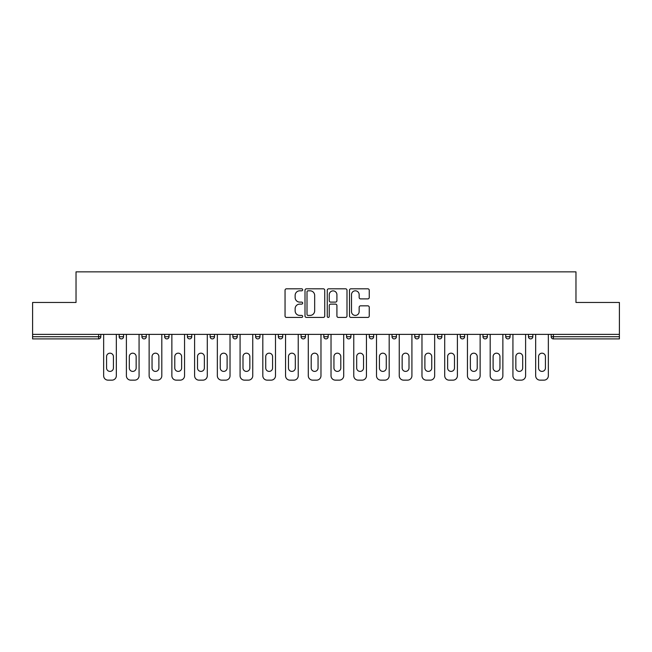 <?xml version="1.0" encoding="UTF-8"?>
<svg xmlns="http://www.w3.org/2000/svg" width="652" height="652" viewBox="0 0 652 652"><rect width="100%" height="100%" fill="white"/><g stroke="black" fill="none" stroke-linecap="round" stroke-linejoin="round"><path stroke-width="0.98" d="M302.683 289.814A1.002 1.002 0 0 0 301.68 288.812L286.481 288.812A1.434 1.434 0 0 0 285.046 290.238L285.046 315.992A1.434 1.434 0 0 0 286.481 317.426L301.68 317.426A1.002 1.002 0 0 0 302.683 316.424A1.002 1.002 0 0 0 301.68 315.421L299.708 315.421A4.58 4.58 0 0 1 295.136 310.841L295.136 308.698A4.58 4.58 0 0 1 299.708 304.117L301.68 304.117A1.002 1.002 0 0 0 302.683 303.115A1.002 1.002 0 0 0 301.68 302.112L299.708 302.112A4.58 4.58 0 0 1 295.136 297.54L295.136 295.389A4.58 4.58 0 0 1 299.708 290.816L301.68 290.816A1.002 1.002 0 0 0 302.683 289.814M367.809 298.893A1.434 1.434 0 0 0 369.244 297.467L369.244 290.238A1.434 1.434 0 0 0 367.809 288.812L350.931 288.812A1.434 1.434 0 0 0 349.496 290.238L349.496 315.992A1.434 1.434 0 0 0 350.931 317.426L367.809 317.426A1.434 1.434 0 0 0 369.244 315.992L369.244 307.263A1.434 1.434 0 0 0 367.809 305.837L360.589 305.837A1.434 1.434 0 0 0 359.154 307.263L359.154 311.591A3.83 3.83 0 0 1 355.332 315.421A3.83 3.83 0 0 1 351.501 311.591L351.501 294.639A3.83 3.83 0 0 1 355.332 290.816A3.83 3.83 0 0 1 359.154 294.639L359.154 297.467A1.434 1.434 0 0 0 360.589 298.893L367.809 298.893M32.6 334.378L32.6 302.463L76.031 302.463L76.031 271.851L575.969 271.851L575.969 302.463L619.4 302.463L619.4 334.378L32.6 334.378L32.6 336.709L98.623 336.709L98.623 334.378M324.745 290.238A1.434 1.434 0 0 0 323.319 288.812L306.432 288.812A1.434 1.434 0 0 0 305.006 290.238L305.006 315.992A1.434 1.434 0 0 0 306.432 317.426L323.319 317.426A1.434 1.434 0 0 0 324.745 315.992L324.745 290.238M328.681 288.812L345.568 288.812A1.434 1.434 0 0 1 346.994 290.238L346.994 315.992A1.434 1.434 0 0 1 345.568 317.426L338.339 317.426A1.434 1.434 0 0 1 336.913 315.992L336.913 305.552A1.434 1.434 0 0 0 335.478 304.117L330.686 304.117A1.434 1.434 0 0 0 329.252 305.552L329.252 316.424A1.002 1.002 0 0 1 328.249 317.426A1.002 1.002 0 0 1 327.255 316.424L327.255 290.238A1.434 1.434 0 0 1 328.681 288.812M98.623 338.901A2.184 2.184 0 0 0 100.816 336.709L98.623 336.709L98.623 338.901A2.184 2.184 0 0 0 100.816 336.709L100.816 334.378L100.816 336.709A2.184 2.184 0 0 1 98.623 338.901L32.6 338.901L32.6 336.709M619.4 334.378L619.4 338.901L553.377 338.901A2.184 2.184 0 0 1 551.184 336.709L551.184 334.378L551.184 336.709L619.4 336.709M119.177 334.378L119.177 336.709L119.177 334.378M121.362 338.901A2.184 2.184 0 0 1 119.177 336.709A2.184 2.184 0 0 0 121.362 338.901A2.184 2.184 0 0 0 123.546 336.709L123.546 334.378L123.546 336.709A2.184 2.184 0 0 1 121.362 338.901A2.184 2.184 0 0 1 119.177 336.709L123.546 336.709A2.184 2.184 0 0 1 121.362 338.901M141.916 334.378L141.916 336.709L141.916 334.378M146.284 334.378L146.284 336.709L146.284 334.378M164.654 336.709A2.184 2.184 0 0 0 166.839 338.901A2.184 2.184 0 0 0 169.023 336.709A2.184 2.184 0 0 1 166.839 338.901A2.184 2.184 0 0 0 169.023 336.709L169.023 334.378L169.023 336.709L164.654 336.709A2.184 2.184 0 0 0 166.839 338.901A2.184 2.184 0 0 1 164.654 336.709L164.654 334.378M187.393 334.378L187.393 336.709L187.393 334.378M191.761 334.378L191.761 336.709A2.184 2.184 0 0 1 189.577 338.901A2.184 2.184 0 0 1 187.393 336.709A2.184 2.184 0 0 0 189.577 338.901A2.184 2.184 0 0 0 191.761 336.709A2.184 2.184 0 0 1 189.577 338.901A2.184 2.184 0 0 1 187.393 336.709L191.761 336.709M210.123 334.378L210.123 336.709L210.123 334.378M214.5 334.378L214.5 336.709L214.5 334.378M232.862 334.378L232.862 336.709L232.862 334.378M237.238 334.378L237.238 336.709A2.184 2.184 0 0 1 235.054 338.901A2.184 2.184 0 0 1 232.862 336.709L237.238 336.709A2.184 2.184 0 0 1 235.054 338.901M255.6 334.378L255.6 336.709L255.6 334.378M259.977 334.378L259.977 336.709A2.184 2.184 0 0 1 257.784 338.901A2.184 2.184 0 0 1 255.6 336.709L259.977 336.709A2.184 2.184 0 0 1 257.784 338.901M282.715 334.378L282.715 336.709L278.339 336.709A2.184 2.184 0 0 0 280.523 338.901A2.184 2.184 0 0 1 278.339 336.709L278.339 334.378M305.446 334.378L305.446 336.709L301.077 336.709A2.184 2.184 0 0 0 303.262 338.901A2.184 2.184 0 0 1 301.077 336.709L301.077 334.378M323.816 334.378L323.816 336.709L323.816 334.378M328.184 334.378L328.184 336.709L328.184 334.378M346.554 334.378L346.554 336.709L346.554 334.378M350.923 334.378L350.923 336.709L350.923 334.378M369.285 334.378L369.285 336.709L369.285 334.378M373.661 334.378L373.661 336.709L373.661 334.378M392.023 334.378L392.023 336.709L392.023 334.378M396.4 334.378L396.4 336.709L396.4 334.378M419.138 334.378L419.138 336.709A2.184 2.184 0 0 1 416.946 338.901A2.184 2.184 0 0 1 414.762 336.709L414.762 334.378M441.877 334.378L441.877 336.709A2.184 2.184 0 0 1 439.684 338.901A2.184 2.184 0 0 1 437.5 336.709L437.5 334.378M464.607 334.378L464.607 336.709A2.184 2.184 0 0 1 462.423 338.901A2.184 2.184 0 0 1 460.239 336.709L460.239 334.378M487.346 334.378L487.346 336.709A2.184 2.184 0 0 1 485.161 338.901A2.184 2.184 0 0 1 482.977 336.709L482.977 334.378M507.9 338.901A2.184 2.184 0 0 0 510.084 336.709L510.084 334.378L510.084 336.709A2.184 2.184 0 0 1 507.9 338.901A2.184 2.184 0 0 1 505.716 336.709L505.716 334.378M532.823 334.378L532.823 336.709A2.184 2.184 0 0 1 530.638 338.901A2.184 2.184 0 0 1 528.454 336.709L528.454 334.378M144.1 338.901A2.184 2.184 0 0 1 141.916 336.709A2.184 2.184 0 0 0 144.1 338.901A2.184 2.184 0 0 0 146.284 336.709A2.184 2.184 0 0 1 144.1 338.901A2.184 2.184 0 0 1 141.916 336.709L146.284 336.709A2.184 2.184 0 0 1 144.1 338.901M212.316 338.901A2.184 2.184 0 0 1 210.123 336.709A2.184 2.184 0 0 0 212.316 338.901A2.184 2.184 0 0 0 214.5 336.709A2.184 2.184 0 0 1 212.316 338.901A2.184 2.184 0 0 1 210.123 336.709L214.5 336.709A2.184 2.184 0 0 1 212.316 338.901M280.523 338.901A2.184 2.184 0 0 0 282.715 336.709A2.184 2.184 0 0 1 280.523 338.901A2.184 2.184 0 0 1 278.339 336.709M303.262 338.901A2.184 2.184 0 0 0 305.446 336.709A2.184 2.184 0 0 1 303.262 338.901A2.184 2.184 0 0 1 301.077 336.709M326 338.901A2.184 2.184 0 0 1 323.816 336.709A2.184 2.184 0 0 0 326 338.901A2.184 2.184 0 0 0 328.184 336.709A2.184 2.184 0 0 1 326 338.901A2.184 2.184 0 0 1 323.816 336.709L328.184 336.709A2.184 2.184 0 0 1 326 338.901M348.738 338.901A2.184 2.184 0 0 1 346.554 336.709L350.923 336.709A2.184 2.184 0 0 1 348.738 338.901A2.184 2.184 0 0 0 350.923 336.709M371.477 338.901A2.184 2.184 0 0 1 369.285 336.709L373.661 336.709A2.184 2.184 0 0 1 371.477 338.901A2.184 2.184 0 0 0 373.661 336.709A2.184 2.184 0 0 1 371.477 338.901M394.215 338.901A2.184 2.184 0 0 1 392.023 336.709A2.184 2.184 0 0 0 394.215 338.901A2.184 2.184 0 0 0 396.4 336.709A2.184 2.184 0 0 1 394.215 338.901A2.184 2.184 0 0 1 392.023 336.709L396.4 336.709M308.013 290.816A1.002 1.002 0 0 0 307.01 291.811L307.01 314.419A1.002 1.002 0 0 0 308.013 315.421L310.083 315.421A4.58 4.58 0 0 0 314.663 310.841L314.663 295.389A4.58 4.58 0 0 0 310.083 290.816L308.013 290.816M336.913 294.712A3.83 3.83 0 0 0 333.082 290.882A3.83 3.83 0 0 0 329.252 294.712L329.252 300.686A1.434 1.434 0 0 0 330.686 302.112L335.478 302.112A1.434 1.434 0 0 0 336.913 300.686L336.913 294.712M116.333 334.378L116.333 375.772A4.377 4.377 0 0 1 111.965 380.149L108.028 380.149A4.377 4.377 0 0 1 103.652 375.772L103.652 334.378M106.569 356.611A3.423 3.423 0 0 1 109.992 353.18A3.423 3.423 0 0 1 113.424 356.611L113.424 367.981A3.423 3.423 0 0 1 109.992 371.404A3.423 3.423 0 0 1 106.569 367.981L106.569 356.611M139.072 334.378L139.072 375.772A4.377 4.377 0 0 1 134.703 380.149L130.767 380.149A4.377 4.377 0 0 1 126.39 375.772L126.39 334.378M129.308 356.611A3.423 3.423 0 0 1 132.731 353.18A3.423 3.423 0 0 1 136.154 356.611L136.154 367.981A3.423 3.423 0 0 1 132.731 371.404A3.423 3.423 0 0 1 129.308 367.981L129.308 356.611M161.81 334.378L161.81 375.772A4.377 4.377 0 0 1 157.434 380.149L153.505 380.149A4.377 4.377 0 0 1 149.129 375.772L149.129 334.378M152.046 356.611A3.423 3.423 0 0 1 155.469 353.18A3.423 3.423 0 0 1 158.892 356.611L158.892 367.981A3.423 3.423 0 0 1 155.469 371.404A3.423 3.423 0 0 1 152.046 367.981L152.046 356.611M184.549 334.378L184.549 375.772A4.377 4.377 0 0 1 180.172 380.149L176.236 380.149A4.377 4.377 0 0 1 171.867 375.772L171.867 334.378M174.785 356.611A3.423 3.423 0 0 1 178.208 353.18A3.423 3.423 0 0 1 181.631 356.611L181.631 367.981A3.423 3.423 0 0 1 178.208 371.404A3.423 3.423 0 0 1 174.785 367.981L174.785 356.611M207.287 334.378L207.287 375.772A4.377 4.377 0 0 1 202.911 380.149L198.974 380.149A4.377 4.377 0 0 1 194.606 375.772L194.606 334.378M197.515 356.611A3.423 3.423 0 0 1 200.946 353.18A3.423 3.423 0 0 1 204.369 356.611L204.369 367.981A3.423 3.423 0 0 1 200.946 371.404A3.423 3.423 0 0 1 197.515 367.981L197.515 356.611M230.026 334.378L230.026 375.772A4.377 4.377 0 0 1 225.649 380.149L221.713 380.149A4.377 4.377 0 0 1 217.344 375.772L217.344 334.378M220.254 356.611A3.423 3.423 0 0 1 223.685 353.18A3.423 3.423 0 0 1 227.108 356.611L227.108 367.981A3.423 3.423 0 0 1 223.685 371.404A3.423 3.423 0 0 1 220.254 367.981L220.254 356.611M252.756 334.378L252.756 375.772A4.377 4.377 0 0 1 248.388 380.149L244.451 380.149A4.377 4.377 0 0 1 240.083 375.772L240.083 334.378M242.992 356.611A3.423 3.423 0 0 1 246.415 353.18A3.423 3.423 0 0 1 249.846 356.611L249.846 367.981A3.423 3.423 0 0 1 246.415 371.404A3.423 3.423 0 0 1 242.992 367.981L242.992 356.611M275.494 334.378L275.494 375.772A4.377 4.377 0 0 1 271.126 380.149L267.19 380.149A4.377 4.377 0 0 1 262.813 375.772L262.813 334.378M265.731 356.611A3.423 3.423 0 0 1 269.154 353.18A3.423 3.423 0 0 1 272.585 356.611L272.585 367.981A3.423 3.423 0 0 1 269.154 371.404A3.423 3.423 0 0 1 265.731 367.981L265.731 356.611M298.233 334.378L298.233 375.772A4.377 4.377 0 0 1 293.865 380.149L289.928 380.149A4.377 4.377 0 0 1 285.552 375.772L285.552 334.378M288.469 356.611A3.423 3.423 0 0 1 291.892 353.18A3.423 3.423 0 0 1 295.315 356.611L295.315 367.981A3.423 3.423 0 0 1 291.892 371.404A3.423 3.423 0 0 1 288.469 367.981L288.469 356.611M320.971 334.378L320.971 375.772A4.377 4.377 0 0 1 316.595 380.149L312.667 380.149A4.377 4.377 0 0 1 308.29 375.772L308.29 334.378M311.208 356.611A3.423 3.423 0 0 1 314.631 353.18A3.423 3.423 0 0 1 318.054 356.611L318.054 367.981A3.423 3.423 0 0 1 314.631 371.404A3.423 3.423 0 0 1 311.208 367.981L311.208 356.611M343.71 334.378L343.71 375.772A4.377 4.377 0 0 1 339.333 380.149L335.405 380.149A4.377 4.377 0 0 1 331.029 375.772L331.029 334.378M333.946 356.611A3.423 3.423 0 0 1 337.369 353.18A3.423 3.423 0 0 1 340.792 356.611L340.792 367.981A3.423 3.423 0 0 1 337.369 371.404A3.423 3.423 0 0 1 333.946 367.981L333.946 356.611M366.448 334.378L366.448 375.772A4.377 4.377 0 0 1 362.072 380.149L358.135 380.149A4.377 4.377 0 0 1 353.767 375.772L353.767 334.378M356.685 356.611A3.423 3.423 0 0 1 360.108 353.18A3.423 3.423 0 0 1 363.531 356.611L363.531 367.981A3.423 3.423 0 0 1 360.108 371.404A3.423 3.423 0 0 1 356.685 367.981L356.685 356.611M389.187 334.378L389.187 375.772A4.377 4.377 0 0 1 384.81 380.149L380.874 380.149A4.377 4.377 0 0 1 376.506 375.772L376.506 334.378M379.415 356.611A3.423 3.423 0 0 1 382.846 353.18A3.423 3.423 0 0 1 386.269 356.611L386.269 367.981A3.423 3.423 0 0 1 382.846 371.404A3.423 3.423 0 0 1 379.415 367.981L379.415 356.611M411.917 334.378L411.917 375.772A4.377 4.377 0 0 1 407.549 380.149L403.612 380.149A4.377 4.377 0 0 1 399.244 375.772L399.244 334.378M402.154 356.611A3.423 3.423 0 0 1 405.585 353.18A3.423 3.423 0 0 1 409.008 356.611L409.008 367.981A3.423 3.423 0 0 1 405.585 371.404A3.423 3.423 0 0 1 402.154 367.981L402.154 356.611M434.656 334.378L434.656 375.772A4.377 4.377 0 0 1 430.287 380.149L426.351 380.149A4.377 4.377 0 0 1 421.974 375.772L421.974 334.378M424.892 356.611A3.423 3.423 0 0 1 428.315 353.18A3.423 3.423 0 0 1 431.746 356.611L431.746 367.981A3.423 3.423 0 0 1 428.315 371.404A3.423 3.423 0 0 1 424.892 367.981L424.892 356.611M457.394 334.378L457.394 375.772A4.377 4.377 0 0 1 453.026 380.149L449.089 380.149A4.377 4.377 0 0 1 444.713 375.772L444.713 334.378M447.631 356.611A3.423 3.423 0 0 1 451.054 353.18A3.423 3.423 0 0 1 454.485 356.611L454.485 367.981A3.423 3.423 0 0 1 451.054 371.404A3.423 3.423 0 0 1 447.631 367.981L447.631 356.611M480.133 334.378L480.133 375.772A4.377 4.377 0 0 1 475.764 380.149L471.828 380.149A4.377 4.377 0 0 1 467.451 375.772L467.451 334.378M470.369 356.611A3.423 3.423 0 0 1 473.792 353.18A3.423 3.423 0 0 1 477.215 356.611L477.215 367.981A3.423 3.423 0 0 1 473.792 371.404A3.423 3.423 0 0 1 470.369 367.981L470.369 356.611M502.871 334.378L502.871 375.772A4.377 4.377 0 0 1 498.495 380.149L494.566 380.149A4.377 4.377 0 0 1 490.19 375.772L490.19 334.378M493.108 356.611A3.423 3.423 0 0 1 496.531 353.18A3.423 3.423 0 0 1 499.954 356.611L499.954 367.981A3.423 3.423 0 0 1 496.531 371.404A3.423 3.423 0 0 1 493.108 367.981L493.108 356.611M525.61 334.378L525.61 375.772A4.377 4.377 0 0 1 521.233 380.149L517.297 380.149A4.377 4.377 0 0 1 512.928 375.772L512.928 334.378M515.846 356.611A3.423 3.423 0 0 1 519.269 353.18A3.423 3.423 0 0 1 522.692 356.611L522.692 367.981A3.423 3.423 0 0 1 519.269 371.404A3.423 3.423 0 0 1 515.846 367.981L515.846 356.611M548.348 334.378L548.348 375.772A4.377 4.377 0 0 1 543.972 380.149L540.035 380.149A4.377 4.377 0 0 1 535.667 375.772L535.667 334.378M538.576 356.611A3.423 3.423 0 0 1 542.008 353.18A3.423 3.423 0 0 1 545.431 356.611L545.431 367.981A3.423 3.423 0 0 1 542.008 371.404A3.423 3.423 0 0 1 538.576 367.981L538.576 356.611M553.377 334.378L553.377 338.901M416.946 338.901A2.184 2.184 0 0 0 419.138 336.709L414.762 336.709M439.684 338.901A2.184 2.184 0 0 0 441.877 336.709L437.5 336.709M462.423 338.901A2.184 2.184 0 0 0 464.607 336.709L460.239 336.709M485.161 338.901A2.184 2.184 0 0 0 487.346 336.709L482.977 336.709M510.084 336.709L505.716 336.709M530.638 338.901A2.184 2.184 0 0 0 532.823 336.709L528.454 336.709"/></g></svg>
